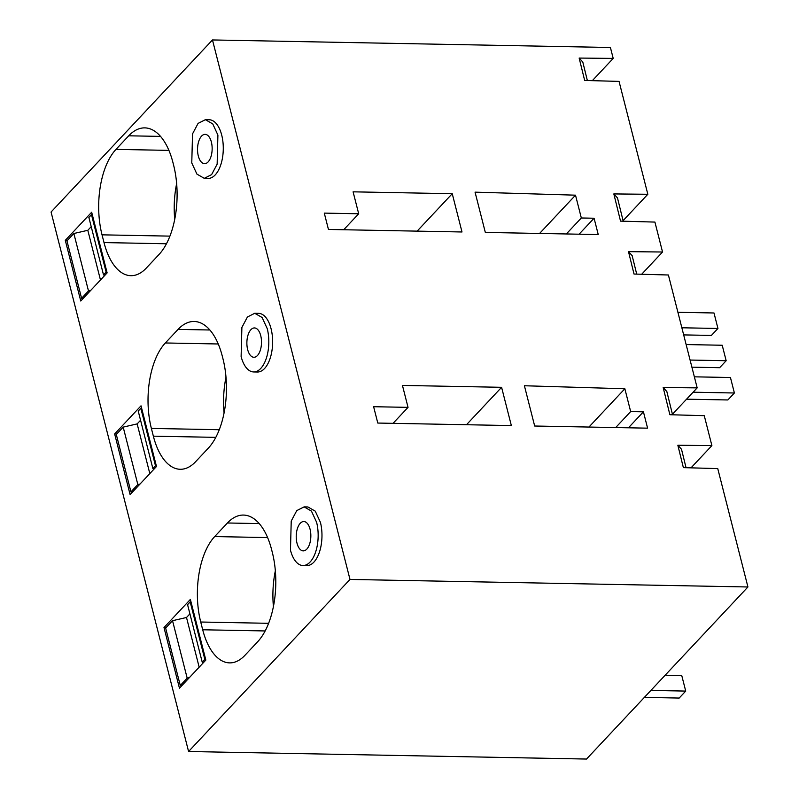 <?xml version="1.0" encoding="UTF-8"?>
<svg xmlns="http://www.w3.org/2000/svg" width="799" height="799" viewBox="0 0 799 799"><rect width="100%" height="100%" fill="white"/><g stroke="black" fill="none" stroke-linecap="round" stroke-linejoin="round"><path stroke-width="1.2" d="M310.072 529.238A14.672 7.311 -88.9 0 0 303.81 521.537A14.672 7.311 -88.9 0 0 296.998 543.17A14.672 7.311 -88.9 0 0 303.26 550.871A14.672 7.311 -88.9 0 0 310.072 529.238M290.466 550.141A29.333 14.622 -88.9 0 0 302.981 565.532A29.333 14.622 -88.9 0 0 316.604 522.276L311.44 511.09L304.089 506.876L296.769 510.601L291.226 521.058L290.466 550.141M302.981 565.532L306.796 565.612A29.333 14.622 -88.9 0 0 320.419 522.346L315.255 511.16L307.905 506.956L304.089 506.876M188.584 751.509L349.992 579.435L212.474 39.95L51.066 212.025L188.584 751.509L586.526 759.05L747.934 586.975L349.992 579.435M179.455 688.199L205.832 660.074L190.372 599.42L163.995 627.545L179.455 688.199M202.706 629.772A63.071 31.441 -88.9 0 0 229.603 662.88A63.071 31.441 -88.9 0 0 244.943 655.31L257.687 641.727A66.007 32.909 -88.9 0 0 272.289 552.299L271.63 549.712A66.007 32.909 -88.9 0 0 243.475 515.065A66.007 32.909 -88.9 0 0 227.425 522.985L214.681 536.568A63.071 31.441 -88.9 0 0 200.729 622.021L202.706 629.772L265.158 630.95M141.023 405.822L114.647 433.947L130.107 494.601L156.484 466.486L141.023 405.822M153.358 436.174A63.071 31.441 -88.9 0 0 180.254 469.283A63.071 31.441 -88.9 0 0 195.595 461.712L208.339 448.129A66.007 32.909 -88.9 0 0 222.941 358.701L222.282 356.124A66.007 32.909 -88.9 0 0 194.127 321.478A66.007 32.909 -88.9 0 0 178.077 329.388L165.333 342.971A63.071 31.441 -88.9 0 0 151.381 428.424L153.358 436.174L215.81 437.353M253.633 371.944A29.333 14.622 -88.9 0 0 267.256 328.679L262.102 317.493L254.741 313.288L247.42 317.003L241.887 327.46L241.118 356.544A29.333 14.622 -88.9 0 0 253.633 371.944L257.448 372.014A29.333 14.622 -88.9 0 0 271.071 328.749A29.333 14.622 -88.9 0 0 258.556 313.348L254.741 313.278M204.284 178.347L208.1 178.417A29.333 14.622 -88.9 0 0 221.722 135.151A29.333 14.622 -88.9 0 0 209.208 119.75L205.393 119.68L198.072 123.406L192.539 133.872L191.77 162.946L196.934 174.122L204.284 178.337L211.605 174.621L217.148 164.155L217.907 135.081L212.754 123.905L205.393 119.69M102.032 234.836L104.01 242.576A63.071 31.441 -88.9 0 0 130.916 275.685A63.071 31.441 -88.9 0 0 146.257 268.114L158.991 254.531A66.007 32.909 -88.9 0 0 173.593 165.103L172.944 162.527A66.007 32.909 -88.9 0 0 144.789 127.88A66.007 32.909 -88.9 0 0 128.729 135.8L115.985 149.383A63.071 31.441 -88.9 0 0 102.032 234.836L169.927 236.124M65.298 240.349L80.759 301.013L107.136 272.888L91.675 212.224L65.298 240.349L67.386 240.389M747.934 586.975L717.752 468.594L683.365 467.635L677.852 445.253L681.497 449.248M691.025 467.844L711.889 445.602L677.852 445.253M711.889 445.602L704.269 415.68L669.882 414.721L663.18 387.525L666.825 391.52M641.677 274.257L662.541 252.005L628.503 251.655L634.016 274.037L668.403 274.996L697.177 387.875L663.18 387.525M662.541 252.005L654.92 222.082L620.533 221.123L613.832 193.927L617.477 197.922M592.329 80.659L613.203 58.407L579.155 58.067L584.668 80.449L619.055 81.398L647.829 194.277L613.832 193.927M613.203 58.407L610.416 47.491L212.474 39.95M511.35 425.577L501.592 387.305L402.446 385.418L408.039 407.36L373.622 406.711L377.787 423.051L511.35 425.577M485.323 232.419L598.241 234.566L594.076 218.227L581.322 217.987L575.51 195.176L475.055 192.15L485.323 232.419M452.244 193.708L353.098 191.83L358.691 213.772L324.284 213.113L328.449 229.453L462.002 231.98L452.244 193.708L417.138 231.131M524.404 385.747L534.671 426.017L647.59 428.164L643.425 411.825L630.671 411.585L624.848 388.763L524.404 385.747M163.995 627.545L166.082 627.585M275.345 570.786A63.071 31.441 -88.9 0 0 273.408 606.601M114.647 433.947L116.734 433.987M225.997 377.198A63.071 31.441 -88.9 0 0 224.07 413.003M176.649 183.6A63.071 31.441 -88.9 0 0 174.721 219.405M697.177 387.875L672.428 414.262M628.503 251.655L632.149 255.65M647.829 194.277L623.08 220.664M579.155 58.067L582.801 62.052M501.592 387.305L466.486 424.728M408.039 407.36L393.058 423.34M575.51 195.176L539.595 233.448M581.322 217.987L566.341 233.957M594.076 218.227L579.095 234.197M358.691 213.772L343.71 229.742M624.848 388.763L588.943 427.046M630.671 411.585L615.689 427.555M643.425 411.825L628.443 427.795M260.724 335.64A14.672 7.311 -88.9 0 0 254.462 327.94A14.672 7.311 -88.9 0 0 247.65 349.572A14.672 7.311 -88.9 0 0 253.912 357.273A14.672 7.311 -88.9 0 0 260.724 335.64M211.375 142.052A14.672 7.311 -88.9 0 0 205.123 134.352A14.672 7.311 -88.9 0 0 198.312 155.985A14.672 7.311 -88.9 0 0 204.564 163.675A14.672 7.311 -88.9 0 0 211.375 142.052M189.912 613.862L186.507 617.497L172.534 620.693L165.643 628.054L180.274 685.482L182.242 685.222M191.001 601.897L190.182 601.887L187.575 604.673L202.207 662.101L203.395 662.671M186.507 617.497L199.171 667.175M172.534 620.693L187.176 678.131L180.274 685.482M189.373 677.632L187.176 678.131M190.182 601.887L204.824 659.315L202.207 662.101M204.824 659.315L205.643 659.335M140.564 420.264L137.158 423.899L123.196 427.105L116.294 434.456L130.936 491.894L132.904 491.625M141.653 408.309L140.834 408.289L138.227 411.076L152.859 468.514L154.057 469.073M137.158 423.899L149.822 473.587M123.196 427.105L137.828 484.534L130.936 491.894M140.025 484.034L137.828 484.534M140.834 408.289L155.475 465.727L152.859 468.514M155.475 465.727L156.294 465.737M91.216 226.666L87.81 230.302L73.848 233.508L66.946 240.859L81.588 298.297L83.555 298.037M92.314 214.711L91.486 214.691L88.879 217.478L103.52 274.916L104.709 275.485M87.81 230.302L100.474 279.99M73.848 233.508L88.489 290.936L81.588 298.297M90.677 290.437L88.489 290.936M91.486 214.691L106.127 272.129L103.52 274.916M106.127 272.129L106.946 272.139M644.354 697.397L679.18 698.056L685.722 691.085L681.767 675.604L665.098 675.285M650.895 690.426L685.722 691.085M686.571 399.18L727.859 399.959L734.391 392.998L693.103 392.209M690.086 360.049L726.171 360.729L722.216 345.248L686.141 344.559M681.857 327.78L717.941 328.469L713.996 312.978L677.912 312.289M734.391 392.998L730.446 377.508L694.361 376.828M726.171 360.729L719.629 367.7L691.904 367.17M717.941 328.469L711.41 335.43L683.674 334.901M200.729 622.021L268.624 623.31M267.595 537.577L214.681 536.568M227.425 522.985L259.226 523.585M151.381 428.424L219.276 429.712M218.257 343.979L165.333 342.971M178.077 329.388L209.877 329.997M166.462 243.765L104.01 242.576M168.909 150.382L115.985 149.383M128.729 135.8L160.529 136.399M686.041 467.715L681.467 449.118M672.558 414.791L666.795 391.39M636.703 274.117L632.119 255.52M623.21 221.203L617.447 197.792M587.355 80.519L582.771 61.922"/></g></svg>
